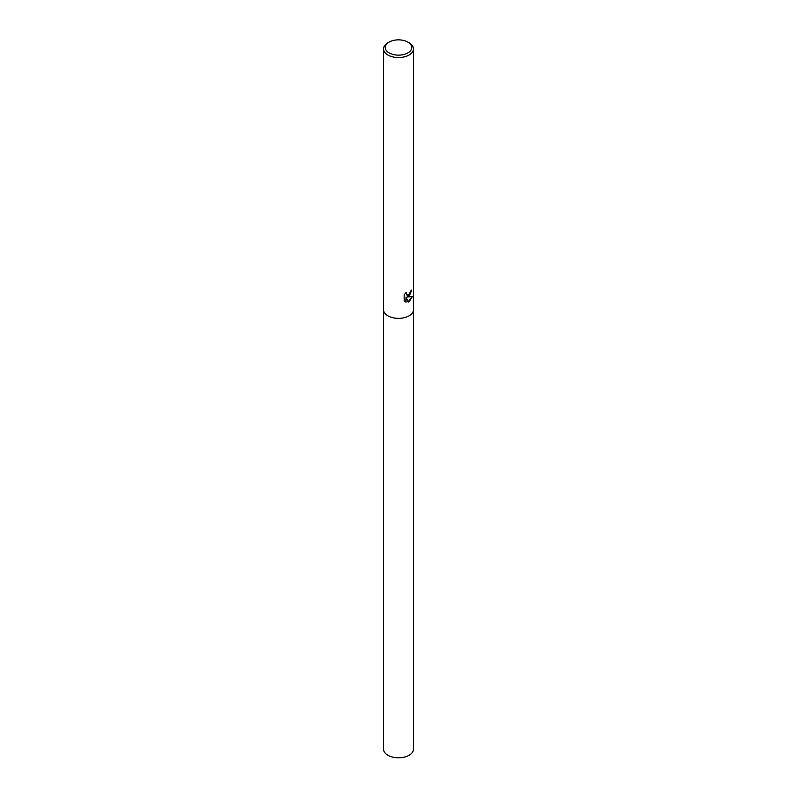 <?xml version="1.0" encoding="UTF-8"?>
<svg xmlns="http://www.w3.org/2000/svg" width="797" height="797" viewBox="0 0 797 797"><rect width="100%" height="100%" fill="white"/><g stroke="black" fill="none" stroke-linecap="round" stroke-linejoin="round"><path stroke-width="1.2" d="M409.09 296.345L407.177 297.032L412.368 296.584L409.09 301.774L408.164 302.153L406.062 297.052L406.062 302.153L404.159 301.037L404.159 294.751L406.35 292.28L406.052 293.525L406.849 295.029L409.09 294.651L410.674 291.074A14.974 8.647 0 0 0 411.78 290.038L409.09 296.345M407.865 42.092L409.09 42.799A14.974 8.647 180 0 1 413.474 48.906A14.974 8.647 180 0 1 409.09 55.023A14.974 8.647 180 0 1 392.772 56.896A14.974 8.647 180 0 1 383.526 48.906A14.974 8.647 180 0 1 387.91 42.799L389.135 42.092A13.24 7.641 180 0 1 407.865 42.092A13.24 7.641 180 0 1 407.865 52.901A13.24 7.641 180 0 1 389.135 52.901A13.24 7.641 180 0 1 389.135 42.092L387.91 42.799M383.526 309.724A14.974 8.647 180 0 0 392.772 317.704A14.974 8.647 180 0 0 409.09 315.831A14.974 8.647 180 0 0 413.474 309.724A14.974 8.647 180 0 1 409.09 315.831A14.974 8.647 180 0 1 392.772 317.704A14.974 8.647 180 0 1 383.526 309.724L383.526 48.906M411.481 290.347L407.177 297.032M406.719 294.95L405.862 292.738M404.926 301.655L405.793 301.993L406.062 297.052M408.074 301.943L411.999 296.723M413.474 309.784L413.474 749.16A14.974 8.647 180 0 1 409.09 755.277A14.974 8.647 180 0 1 392.772 757.15A14.974 8.647 180 0 1 383.526 749.16L383.526 309.784M413.474 309.724L413.474 48.906"/></g></svg>
